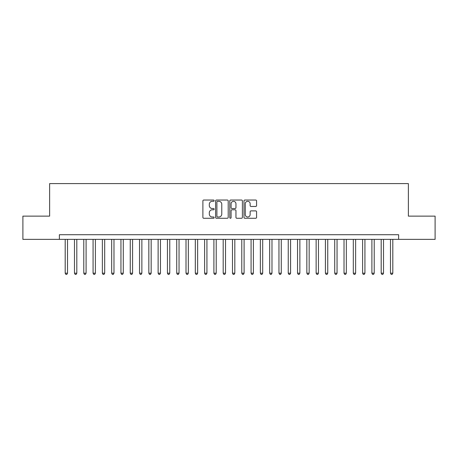 <?xml version="1.0" encoding="UTF-8"?>
<svg xmlns="http://www.w3.org/2000/svg" width="458" height="458" viewBox="0 0 458 458"><rect width="100%" height="100%" fill="white"/><g stroke="black" fill="none" stroke-linecap="round" stroke-linejoin="round"><path stroke-width="0.69" d="M214.132 200.673A0.641 0.641 0 0 0 213.491 200.031L203.799 200.031A0.91 0.91 0 0 0 202.888 200.947L202.888 217.367A0.91 0.91 0 0 0 203.799 218.277L213.491 218.277A0.641 0.641 0 0 0 214.132 217.642A0.641 0.641 0 0 0 213.491 217L212.237 217A2.92 2.92 0 0 1 209.317 214.081L209.317 212.712A2.92 2.92 0 0 1 212.237 209.793L213.491 209.793A0.641 0.641 0 0 0 214.132 209.157A0.641 0.641 0 0 0 213.491 208.516L212.237 208.516A2.92 2.92 0 0 1 209.317 205.596L209.317 204.228A2.92 2.92 0 0 1 212.237 201.314L213.491 201.314A0.641 0.641 0 0 0 214.132 200.673M255.661 206.466A0.91 0.91 0 0 0 256.572 205.55L256.572 200.947A0.91 0.91 0 0 0 255.661 200.031L244.898 200.031A0.91 0.91 0 0 0 243.982 200.947L243.982 217.367A0.91 0.91 0 0 0 244.898 218.277L255.661 218.277A0.91 0.91 0 0 0 256.572 217.367L256.572 211.802A0.91 0.91 0 0 0 255.661 210.892L251.053 210.892A0.91 0.91 0 0 0 250.142 211.802L250.142 214.562A2.439 2.439 0 0 1 247.704 217A2.439 2.439 0 0 1 245.259 214.562L245.259 203.753A2.439 2.439 0 0 1 247.704 201.314A2.439 2.439 0 0 1 250.142 203.753L250.142 205.55A0.91 0.91 0 0 0 251.053 206.466L255.661 206.466M59.38 239.362L22.9 239.362L22.9 216.13L49.619 216.13L49.619 183.595L408.381 183.595L408.381 216.13L435.1 216.13L435.1 239.362L398.62 239.362L398.62 234.714L59.38 234.714L59.38 239.362L398.62 239.362M228.204 200.947A0.91 0.91 0 0 0 227.288 200.031L216.525 200.031A0.91 0.91 0 0 0 215.615 200.947L215.615 217.367A0.91 0.91 0 0 0 216.525 218.277L227.288 218.277A0.91 0.91 0 0 0 228.204 217.367L228.204 200.947M230.712 200.031L241.475 200.031A0.91 0.91 0 0 1 242.385 200.947L242.385 217.367A0.91 0.91 0 0 1 241.475 218.277L236.866 218.277A0.91 0.91 0 0 1 235.956 217.367L235.956 210.709A0.91 0.91 0 0 0 235.046 209.793L231.988 209.793A0.91 0.91 0 0 0 231.078 210.709L231.078 217.642A0.641 0.641 0 0 1 230.437 218.277A0.641 0.641 0 0 1 229.796 217.642L229.796 200.947A0.91 0.91 0 0 1 230.712 200.031M217.527 201.314A0.641 0.641 0 0 0 216.892 201.949L216.892 216.365A0.641 0.641 0 0 0 217.527 217L218.85 217A2.92 2.92 0 0 0 221.769 214.081L221.769 204.228A2.92 2.92 0 0 0 218.85 201.314L217.527 201.314M235.956 203.799A2.439 2.439 0 0 0 233.517 201.354A2.439 2.439 0 0 0 231.078 203.799L231.078 207.606A0.91 0.91 0 0 0 231.988 208.516L235.046 208.516A0.91 0.91 0 0 0 235.956 207.606L235.956 203.799M65.191 239.362L65.191 273.197L67.515 273.197L67.515 239.362M67.515 273.197L66.816 274.405L65.883 274.405L65.191 273.197M74.482 239.362L74.482 273.197L76.807 273.197L76.807 239.362M76.807 273.197L76.108 274.405L75.181 274.405L74.482 273.197M83.78 239.362L83.78 273.197L86.098 273.197L86.098 239.362M86.098 273.197L85.406 274.405L84.472 274.405L83.78 273.197M93.071 239.362L93.071 273.197L95.396 273.197L95.396 239.362M95.396 273.197L94.697 274.405L93.77 274.405L93.071 273.197M102.363 239.362L102.363 273.197L104.687 273.197L104.687 239.362M104.687 273.197L103.995 274.405L103.061 274.405L102.363 273.197M111.66 239.362L111.66 273.197L113.985 273.197L113.985 239.362M113.985 273.197L113.286 274.405L112.359 274.405L111.66 273.197M120.952 239.362L120.952 273.197L123.276 273.197L123.276 239.362M123.276 273.197L122.578 274.405L121.651 274.405L120.952 273.197M130.249 239.362L130.249 273.197L132.574 273.197L132.574 239.362M132.574 273.197L131.875 274.405L130.948 274.405L130.249 273.197M139.541 239.362L139.541 273.197L141.865 273.197L141.865 239.362M141.865 273.197L141.167 274.405L140.24 274.405L139.541 273.197M148.839 239.362L148.839 273.197L151.163 273.197L151.163 239.362M151.163 273.197L150.464 274.405L149.537 274.405L148.839 273.197M158.13 239.362L158.13 273.197L160.455 273.197L160.455 239.362M160.455 273.197L159.756 274.405L158.829 274.405L158.13 273.197M167.428 239.362L167.428 273.197L169.752 273.197L169.752 239.362M169.752 273.197L169.054 274.405L168.12 274.405L167.428 273.197M176.719 239.362L176.719 273.197L179.044 273.197L179.044 239.362M179.044 273.197L178.345 274.405L177.418 274.405L176.719 273.197M186.017 239.362L186.017 273.197L188.335 273.197L188.335 239.362M188.335 273.197L187.643 274.405L186.709 274.405L186.017 273.197M195.308 239.362L195.308 273.197L197.633 273.197L197.633 239.362M197.633 273.197L196.934 274.405L196.007 274.405L195.308 273.197M204.6 239.362L204.6 273.197L206.924 273.197L206.924 239.362M206.924 273.197L206.232 274.405L205.299 274.405L204.6 273.197M213.897 239.362L213.897 273.197L216.222 273.197L216.222 239.362M216.222 273.197L215.523 274.405L214.596 274.405L213.897 273.197M223.189 239.362L223.189 273.197L225.513 273.197L225.513 239.362M225.513 273.197L224.815 274.405L223.888 274.405L223.189 273.197M232.487 239.362L232.487 273.197L234.811 273.197L234.811 239.362M234.811 273.197L234.112 274.405L233.185 274.405L232.487 273.197M241.778 239.362L241.778 273.197L244.103 273.197L244.103 239.362M244.103 273.197L243.404 274.405L242.477 274.405L241.778 273.197M251.076 239.362L251.076 273.197L253.4 273.197L253.4 239.362M253.4 273.197L252.701 274.405L251.768 274.405L251.076 273.197M260.367 239.362L260.367 273.197L262.692 273.197L262.692 239.362M262.692 273.197L261.993 274.405L261.066 274.405L260.367 273.197M269.665 239.362L269.665 273.197L271.983 273.197L271.983 239.362M271.983 273.197L271.291 274.405L270.357 274.405L269.665 273.197M278.956 239.362L278.956 273.197L281.281 273.197L281.281 239.362M281.281 273.197L280.582 274.405L279.655 274.405L278.956 273.197M288.248 239.362L288.248 273.197L290.572 273.197L290.572 239.362M290.572 273.197L289.88 274.405L288.946 274.405L288.248 273.197M297.545 239.362L297.545 273.197L299.87 273.197L299.87 239.362M299.87 273.197L299.171 274.405L298.244 274.405L297.545 273.197M306.837 239.362L306.837 273.197L309.161 273.197L309.161 239.362M309.161 273.197L308.463 274.405L307.536 274.405L306.837 273.197M316.135 239.362L316.135 273.197L318.459 273.197L318.459 239.362M318.459 273.197L317.76 274.405L316.833 274.405L316.135 273.197M325.426 239.362L325.426 273.197L327.751 273.197L327.751 239.362M327.751 273.197L327.052 274.405L326.125 274.405L325.426 273.197M334.724 239.362L334.724 273.197L337.048 273.197L337.048 239.362M337.048 273.197L336.349 274.405L335.422 274.405L334.724 273.197M344.015 239.362L344.015 273.197L346.34 273.197L346.34 239.362M346.34 273.197L345.641 274.405L344.714 274.405L344.015 273.197M353.313 239.362L353.313 273.197L355.637 273.197L355.637 239.362M355.637 273.197L354.939 274.405L354.005 274.405L353.313 273.197M362.604 239.362L362.604 273.197L364.929 273.197L364.929 239.362M364.929 273.197L364.23 274.405L363.303 274.405L362.604 273.197M371.902 239.362L371.902 273.197L374.22 273.197L374.22 239.362M374.22 273.197L373.528 274.405L372.594 274.405L371.902 273.197M381.193 239.362L381.193 273.197L383.518 273.197L383.518 239.362M383.518 273.197L382.819 274.405L381.892 274.405L381.193 273.197M390.485 239.362L390.485 273.197L392.809 273.197L392.809 239.362M392.809 273.197L392.117 274.405L391.184 274.405L390.485 273.197"/></g></svg>
